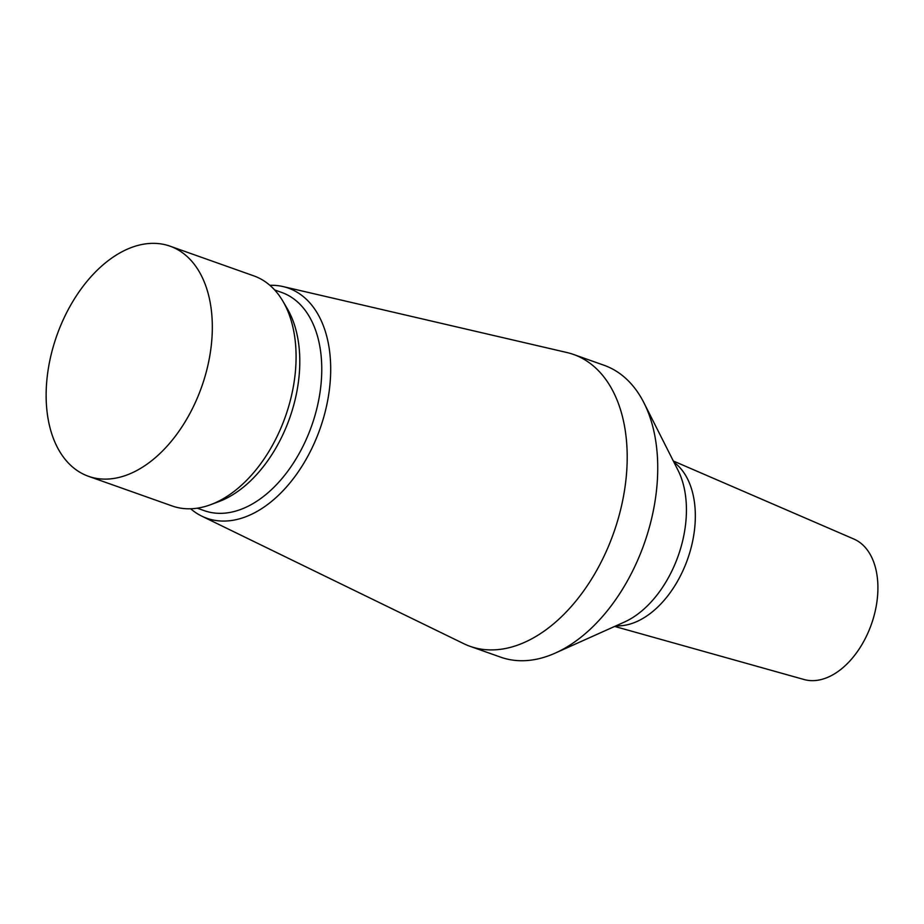 <?xml version="1.0" encoding="UTF-8"?>
<svg xmlns="http://www.w3.org/2000/svg" width="924" height="924" viewBox="0 0 924 924"><rect width="100%" height="100%" fill="white"/><g stroke="black" fill="none" stroke-linecap="round" stroke-linejoin="round"><path stroke-width="1.39" d="M614.656 626.426L804.123 679.533A74.59 46.939 -70.5 0 0 811.965 680.653A74.59 46.939 -70.5 0 0 873.307 618.399A74.59 46.939 -70.5 0 0 853.915 539.062L673.307 460.984M190.679 508.778A122.072 76.831 -70.5 0 0 201.778 516.135L463.698 643.647A154.828 97.436 -70.5 0 0 470.073 646.326L500.612 657.149A154.828 97.436 -70.5 0 0 520.836 660.729A154.828 97.436 -70.5 0 0 555.324 653.06A154.828 97.436 -70.5 0 0 643.993 402.922A154.828 97.436 -70.5 0 0 604.077 365.28L573.538 354.458A154.828 97.436 -70.5 0 0 566.897 352.518L283.148 286.59A122.072 76.831 -70.5 0 0 272.43 285.297A122.072 76.831 -70.5 0 0 269.9 285.32M470.073 646.326A154.828 97.436 -70.5 0 0 490.298 649.907A154.828 97.436 -70.5 0 0 618.549 517.521A154.828 97.436 -70.5 0 0 573.538 354.458M201.778 516.135A122.072 76.831 -70.5 0 0 222.753 521.067A122.072 76.831 -70.5 0 0 324.994 412.531A122.072 76.831 -70.5 0 0 283.148 286.59M197.286 508.177L204.285 510.66A115.766 72.857 -70.5 0 0 219.415 513.34A115.766 72.857 -70.5 0 0 315.303 414.345A115.766 72.857 -70.5 0 0 281.647 292.434L274.647 289.951M88.45 476.287L172.199 505.982A122.072 76.831 -70.5 0 0 188.138 508.801A122.072 76.831 -70.5 0 0 210.787 504.631A122.072 76.831 -70.5 0 0 285.389 416.585A122.072 76.831 -70.5 0 0 282.894 301.201A122.072 76.831 -70.5 0 0 253.777 275.86L170.028 246.165A122.072 76.831 -70.5 0 0 154.077 243.347A122.072 76.831 -70.5 0 0 52.957 347.724A122.072 76.831 -70.5 0 0 88.45 476.287A122.072 76.831 -70.5 0 0 104.389 479.117A122.072 76.831 -70.5 0 0 205.509 374.728A122.072 76.831 -70.5 0 0 170.028 246.165M210.787 504.631L218.907 501.593A115.766 72.857 -70.5 0 0 289.662 418.098A115.766 72.857 -70.5 0 0 287.283 308.685L282.894 301.201M615.973 625.837A88.323 55.579 -70.5 0 0 617.244 625.883A88.323 55.579 -70.5 0 0 687.93 558.235A88.323 55.579 -70.5 0 0 673.966 462.266M555.324 653.06L624.347 622.083A93.855 59.067 -70.5 0 0 678.101 470.455L643.993 402.922"/></g></svg>
